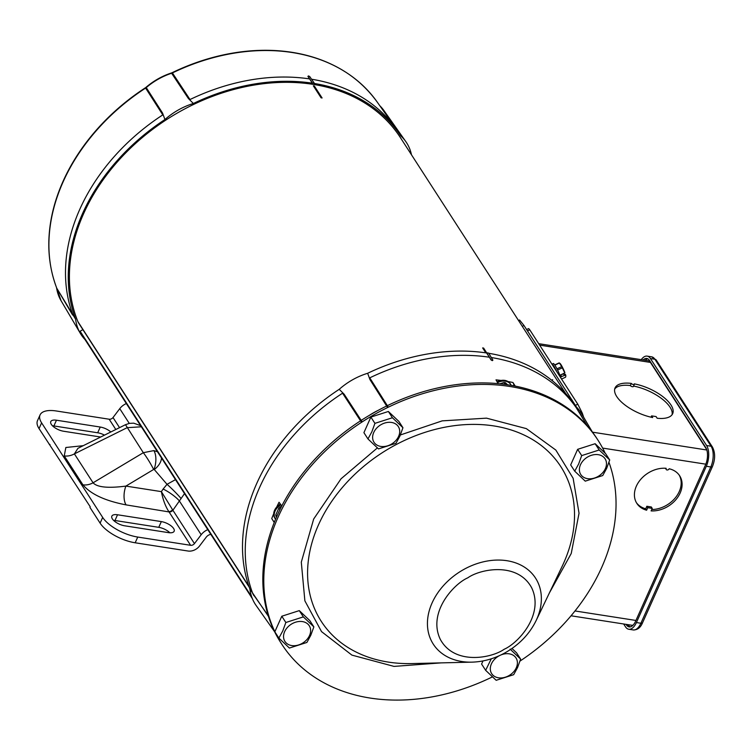 <?xml version="1.0" encoding="UTF-8"?>
<svg xmlns="http://www.w3.org/2000/svg" width="750" height="750" viewBox="0 0 750 750"><rect width="100%" height="100%" fill="white"/><g stroke="black" fill="none" stroke-linecap="round" stroke-linejoin="round"><path stroke-width="1.12" d="M669.159 468.769A25.472 19.397 -32.9 0 1 679.65 475.763A25.472 19.397 -32.9 0 1 680.156 492.994A25.472 19.397 -32.9 0 1 651.103 510.909L652.238 508.387L647.756 507.684L646.622 510.216A25.472 19.397 -32.9 0 1 636.853 503.4A25.472 19.397 -32.9 0 1 640.425 479.719A25.472 19.397 -32.9 0 1 666.169 468.3A1.734 1.322 147.1 0 0 669.159 468.769M651.722 509.531A25.472 19.397 147.1 0 0 679.237 491.578A25.472 19.397 147.1 0 0 679.172 475.059M616.744 396.562A31.556 13.284 24.1 0 0 652.688 417.553L651.609 415.884L656.091 416.578L657.169 418.256A31.556 13.284 24.1 0 0 672.675 413.672A31.556 13.284 24.1 0 0 634.284 383.869A1.734 0.731 -155.9 0 1 634.359 384.319A1.734 0.731 -155.9 0 1 632.962 384.459A1.734 0.731 -155.9 0 1 631.303 383.4A31.556 13.284 24.1 0 0 615.075 387.9A31.556 13.284 24.1 0 0 616.744 396.562M538.706 343.678L648.159 360.741A10.425 5.138 98.9 0 1 650.419 362.409L706.678 449.513M633.216 625.003A10.425 5.138 98.9 0 1 631.641 625.228L571.05 615.788M583.65 417.225A191.044 145.491 147.1 0 0 582.216 413.006L577.828 404.241L575.419 405.3M527.475 330.872L529.781 329.859L577.828 404.241M529.781 329.859L528.694 328.584L526.584 329.503M636.413 502.678A25.472 19.397 147.1 0 0 645.712 508.791L646.622 510.216M647.756 507.684L646.838 506.269L645.712 508.791M652.238 508.387L651.319 506.962L646.838 506.269M631.303 383.4L630.337 385.556A31.556 13.284 24.1 0 0 614.7 389.034M630.337 385.556A1.734 0.731 24.1 0 0 631.997 386.616A1.734 0.731 24.1 0 0 633.394 386.475L634.359 384.319M672.075 414.703A31.556 13.284 24.1 0 0 633.581 386.072M651.019 417.197L651.609 415.884M124.659 525.797A10.134 4.266 -155.9 0 1 112.387 518.925A10.134 4.266 -155.9 0 1 111.844 516.15A10.134 4.266 -155.9 0 1 117.534 514.772L161.334 521.597A10.134 4.266 -155.9 0 1 170.841 525.675A10.134 4.266 -155.9 0 1 174.141 531.253A10.134 4.266 -155.9 0 1 168.459 532.631L124.659 525.797M100.659 437.025L63.581 431.241A10.134 4.266 -155.9 0 1 51.309 424.369A10.134 4.266 -155.9 0 1 50.766 421.594A10.134 4.266 -155.9 0 1 56.456 420.216L100.256 427.041A10.134 4.266 -155.9 0 1 110.822 431.981M207.778 529.641A12.713 9.684 147.1 0 0 201.188 534.731L194.447 543.609A3.478 2.644 -32.9 0 1 190.612 545.297L137.747 537.056A28.95 12.188 -155.9 0 1 102.675 517.416L100.116 523.144L89.934 507.384L90.216 506.766L39.038 428.588A28.95 12.188 -155.9 0 1 37.5 420.647L40.069 414.919A28.95 12.188 24.1 0 0 41.606 422.859L102.675 517.416M137.747 537.056L135.178 542.784L188.044 551.025A10.397 7.922 147.1 0 0 199.537 545.991L206.269 537.112A5.794 4.406 -32.9 0 1 210.816 534.338M126.347 403.566A12.713 9.684 147.1 0 0 119.756 408.656L113.016 417.544A3.478 2.644 -32.9 0 1 109.181 419.222L56.306 410.981A28.95 12.188 24.1 0 0 40.069 414.919M135.178 542.784A28.95 12.188 -155.9 0 1 100.116 523.144M169.866 532.781A10.134 4.266 24.1 0 0 158.766 527.334L114.966 520.5A10.134 4.266 24.1 0 0 113.55 520.35M190.612 545.297L169.059 511.931A3.478 2.644 147.1 0 0 172.894 510.244L194.447 543.609M184.519 493.622L172.894 510.244L161.372 491.625C162.984 499.753 165.45 506.391 168.787 511.537A3.478 2.522 143.5 0 0 172.528 509.747M49.978 444.469L49.219 444.347M104.484 435.131A10.134 4.266 24.1 0 0 97.688 432.778L53.887 425.944A10.134 4.266 24.1 0 0 52.481 425.794M77.925 448.322L74.391 453.891A14.475 11.025 -32.9 0 1 64.247 455.906L65.85 447.497L83.241 445.678M141.347 426.788L127.153 427.678L74.391 453.891L93.066 482.803A14.475 11.025 -32.9 0 1 82.922 484.819L64.247 455.906M161.494 457.978A14.475 8.766 143.6 0 1 154.275 469.537L153.637 469.472A14.475 1.566 -120.9 0 0 143.316 452.7L93.066 482.803C97.172 487.303 108.112 488.4 125.897 486.094A14.475 7.134 -81.1 0 0 126.075 504.881C105.084 500.831 90.694 494.147 82.922 484.819M153.637 469.472L125.897 486.094L161.372 491.625L163.125 489.047A14.475 3.094 -145.8 0 1 179.288 500.831L201.188 534.731M154.275 469.537L167.025 484.322A14.475 1.172 -135.2 0 1 181.022 498.469M163.125 489.047L167.025 484.322L175.491 479.644M78.075 448.247L125.503 424.688L143.316 452.7L153.844 450.6L157.5 451.791M497.55 382.622A11.55 8.794 -32.9 0 1 510.75 384.478L510.244 383.691A11.55 8.794 147.1 0 0 497.091 381.806M510.75 384.478A11.55 8.794 -32.9 0 1 511.238 385.369M507.591 384.788L505.444 382.753A9.844 7.491 147.1 0 0 503.925 382.509L499.856 383.812M503.925 382.509L505.172 384.441M506.672 384.647L505.444 382.753M500.794 655.012A14.475 11.025 -32.9 0 1 514.256 655.997A14.475 11.025 -32.9 0 1 516.3 667.762A14.475 11.025 -32.9 0 1 498.488 677.803A14.475 11.025 -32.9 0 1 491.409 663.881A14.475 11.025 -32.9 0 1 499.5 655.622M510.113 649.134L520.631 659.109L517.566 667.537L513.666 674.691L496.172 680.297L485.644 670.322L491.287 658.8M511.988 648.488L516.581 652.837L520.631 659.109M485.644 670.322L481.594 664.05L482.991 660.938M645.141 360.272A13.022 6.422 98.9 0 1 647.897 358.866M630.272 626.869A13.022 6.422 98.9 0 1 628.228 625.012L628.003 624.666M284.644 631.641A14.475 11.025 -32.9 0 1 302.447 621.591A14.475 11.025 -32.9 0 1 309.525 635.522A14.475 11.025 -32.9 0 1 291.722 645.562A14.475 11.025 -32.9 0 1 284.644 631.641M313.866 626.869L310.791 635.297L306.9 642.45L289.406 648.056L278.878 638.081L282.778 630.928L285.844 622.5L303.337 616.894L313.866 626.869L309.816 620.597L299.288 610.622L303.337 616.894M278.878 638.081L274.828 631.809L281.794 616.228L299.288 610.622M281.794 616.228L285.844 622.5M373.725 432.497A14.475 11.025 -32.9 0 1 391.528 422.447A14.475 11.025 -32.9 0 1 398.606 436.378A14.475 11.025 -32.9 0 1 380.803 446.419A14.475 11.025 -32.9 0 1 373.725 432.497M402.947 427.725L399.872 436.153L395.981 443.306L378.488 448.912L367.959 438.938L371.859 431.784L374.925 423.356L392.419 417.75L402.947 427.725L398.897 421.453L388.369 411.478L392.419 417.75M367.959 438.938L363.909 432.666L370.875 417.084L388.369 411.478M370.875 417.084L374.925 423.356M580.491 464.738A14.475 11.025 -32.9 0 1 598.294 454.688A14.475 11.025 -32.9 0 1 605.381 468.619A14.475 11.025 -32.9 0 1 587.569 478.659A14.475 11.025 -32.9 0 1 580.491 464.738M609.712 459.966L606.647 468.394L602.747 475.547L585.253 481.153L574.725 471.178L578.625 464.025L581.7 455.597L599.194 449.991L609.712 459.966L605.662 453.694L595.134 443.719L599.194 449.991M574.725 471.178L570.675 464.906L577.65 449.325L595.134 443.719M577.65 449.325L581.7 455.597M514.031 385.875A14.475 11.025 147.1 0 0 512.934 382.5L515.259 386.119M276.703 507.038A186.478 142.012 -32.9 0 1 279.037 502.256L281.784 505.969M274.237 522.488L271.744 518.569A186.478 142.012 -32.9 0 1 273.712 513.731M361.041 421.584L342.562 393.197A187.575 142.847 147.1 0 0 259.575 487.537A187.575 142.847 147.1 0 0 252.834 593.775L268.209 615.656M387.122 406.753L369.966 379.613L367.65 373.284A59.466 45.291 147.1 0 0 339.216 389.325A187.575 142.847 147.1 0 0 256.819 483.281A187.575 142.847 147.1 0 0 249.891 589.003A59.466 45.291 147.1 0 0 256.116 605.484L274.631 631.772M268.425 616.341L249.891 589.003M253.969 595.763L252.834 593.775M498.122 383.644L496.003 379.856A186.478 142.012 -32.9 0 1 501.075 380.456M273.047 520.613A14.475 11.025 147.1 0 0 274.462 521.925M706.838 450L592.472 432.169L581.578 413.709A59.466 45.291 147.1 0 0 574.969 405.609L587.231 425.738M586.894 425.363L579.263 412.247M508.022 381.544A186.478 142.012 -32.9 0 1 512.934 382.5M578.016 410.325A187.575 142.847 147.1 0 0 491.316 357.525M492.844 360.216L492.319 360.647L491.053 359.934L489.384 357.225A187.575 142.847 147.1 0 0 369.759 377.85L387.844 406.453M369.966 379.613L369.759 377.85M339.216 389.325L344.137 394.191L361.669 421.106M342.562 393.197L344.137 394.191M574.969 405.609A187.575 142.847 147.1 0 0 488.756 353.306M492.881 360.122L492.366 360.544L492.881 360.122L488.634 353.091A187.791 143.006 147.1 0 0 486.656 352.781L486.572 352.959A187.575 142.847 147.1 0 0 367.65 373.284M489.384 357.225L486.572 352.959M492.272 360.637L491.1 359.841L483.628 348.075A186.328 141.891 -32.9 0 0 482.634 347.925L485.813 352.847M518.531 320.522L519.544 319.997L523.978 325.472L576.459 407.044M280.369 504.056A11.55 8.794 147.1 0 0 274.575 510.291A11.55 8.794 147.1 0 0 274.809 518.1L275.316 518.888A11.55 8.794 -32.9 0 1 275.091 511.078A11.55 8.794 -32.9 0 1 280.931 504.816M281.55 506.419L280.2 506.85A9.844 7.491 147.1 0 0 278.869 508.003L275.803 514.847A9.844 7.491 147.1 0 0 276 516.234L276.516 517.031M276.797 516.384L275.803 514.847M278.869 508.003L279.938 509.644M280.828 507.834L280.2 506.85M400.387 434.962L442.2 420.863L486.525 418.153L526.331 428.616L555.844 450.075L573.131 478.275L579.038 513.244L571.238 553.481L549.375 592.959M605.212 453.272A188.156 143.287 147.1 0 0 597.966 440.156L596.991 438.656A188.156 143.287 147.1 0 0 434.513 388.697A188.156 143.287 147.1 0 0 277.181 515.522A188.156 143.287 147.1 0 0 280.894 642.825L281.869 644.334A188.156 143.287 147.1 0 0 492.356 676.912M520.022 661.069A188.156 143.287 147.1 0 0 601.678 567.469A188.156 143.287 147.1 0 0 608.972 462.338M597.966 440.156A188.156 143.287 147.1 0 0 435.487 390.206A188.156 143.287 147.1 0 0 278.156 517.022A188.156 143.287 147.1 0 0 274.856 631.734M441.131 662.878L394.041 666.403L351.9 655.106L321.525 631.613L304.875 600.834L301.303 562.172L313.678 519.009L341.025 478.809L377.344 447.938M275.1 632.231A188.156 143.287 147.1 0 0 281.869 644.334M551.953 364.181A9.694 1.172 65.3 0 1 552.028 364.116A9.694 1.172 65.3 0 1 553.65 365.859A9.694 1.172 65.3 0 1 556.734 371.578M560.962 378.131A9.694 1.172 -114.7 0 0 554.953 365.259A9.694 1.172 -114.7 0 0 553.331 363.516L552.028 364.116M560.578 377.006L561.469 376.594A7.875 0.947 -114.7 0 0 561.103 375.544L560.184 375.966M561.103 375.544L560.784 374.803L564.778 372.966L562.341 367.828L557.578 370.022M562.341 367.828A7.875 0.947 -114.7 0 0 561.722 366.628L556.969 368.812M561.722 366.628L559.406 363.038L554.869 365.119M559.406 363.038A7.875 0.947 -114.7 0 0 559.294 362.953A7.875 0.947 -114.7 0 0 559.144 362.887L554.728 364.913M565.828 376.209A7.153 0.863 -114.7 0 0 565.837 376.163L565.556 377.213L561.553 379.05M565.837 376.163A7.153 0.863 -114.7 0 0 565.828 375.844L565.491 375.056L561.469 376.594M564.778 372.966L564.862 372.628A7.153 0.863 -114.7 0 0 564.038 370.622A7.153 0.863 -114.7 0 0 560.972 364.65A7.153 0.863 -114.7 0 0 559.978 363.422L559.294 362.953M565.828 375.844A7.153 0.863 -114.7 0 0 565.575 374.719L565.491 375.056M561.6 374.428L563.784 374.034L564.234 374.728L565.275 374.25L565.575 374.719M564.45 374.634A6.309 0.759 65.3 0 1 563.728 373.453M563.475 373.566L563.775 374.034M322.087 97.978A186.328 141.891 147.1 0 0 321.084 97.819L313.35 85.847A186.328 141.891 -32.9 0 1 314.344 85.997L322.087 97.978M565.678 393.516L400.331 137.531A186.328 141.891 147.1 0 0 239.428 88.059A186.328 141.891 147.1 0 0 83.625 213.656A186.328 141.891 147.1 0 0 77.878 321.581L248.991 586.491M249.216 587.137L78.656 323.091A15.516 11.822 -32.9 0 1 77.878 321.581M313.978 86.822L314.344 85.997M483.263 348.9L483.628 348.075M82.894 329.644L80.109 331.219L81.712 334.369A15.15 11.541 147.1 0 0 82.162 335.156L252.384 598.688M251.691 596.859L80.109 331.219M641.269 359.672A15.113 7.444 98.9 0 1 647.147 356.119A15.113 7.444 98.9 0 1 650.419 358.538L706.603 445.528A15.113 7.444 98.9 0 1 706.322 466.266L636.413 622.547A15.113 7.444 98.9 0 1 628.772 629.25A15.113 7.444 98.9 0 1 625.509 626.831L623.672 623.991M626.062 624.366L626.381 624.862A12.741 6.281 -81.1 0 0 629.138 626.906A12.741 6.281 -81.1 0 0 635.578 621.253L705.487 464.972A12.741 6.281 -81.1 0 0 705.722 447.497L649.538 360.506A12.741 6.281 -81.1 0 0 646.781 358.463A12.741 6.281 -81.1 0 0 643.106 359.953M345.122 71.803A186.019 141.656 147.1 0 0 285.609 51.45A186.019 141.656 147.1 0 0 172.2 72.656L171.431 72.966A57.703 43.941 147.1 0 0 146.091 87.263L145.416 87.769A186.019 141.656 147.1 0 0 56.006 199.753A186.019 141.656 147.1 0 0 50.091 262.378M84.994 339.544A59.466 45.291 -32.9 0 1 80.325 333.347A59.466 45.291 -32.9 0 1 75.628 319.209L56.616 287.972A1.734 1.059 171.6 0 1 56.522 287.719A1.734 1.059 171.6 0 1 56.522 287.55M73.069 315.469A187.575 142.847 -32.9 0 1 162.797 114.881L145.612 88.069A186.244 141.834 -32.9 0 0 56.456 287.372A1.734 1.116 159.2 0 1 56.409 287.259L61.059 300.694A57.938 44.119 -32.9 0 1 56.616 287.972L72.366 314.606M145.416 87.769L146.25 87.591L162.534 113.034L162.797 114.881M162.534 113.034L164.944 119.531A59.466 45.291 -32.9 0 1 193.378 103.491L188.362 98.466L171.431 72.966M146.091 87.263L146.25 87.591A57.938 44.119 -32.9 0 1 171.694 73.238L172.425 72.938L189.994 99.544L188.362 98.466M311.559 79.219A187.575 142.847 -32.9 0 1 396.178 128.953A187.575 142.847 -32.9 0 1 398.25 132.019L400.697 135.816A59.466 45.291 -32.9 0 1 405.797 141.572A59.466 45.291 -32.9 0 1 411.478 154.791M189.994 99.544A187.575 142.847 -32.9 0 1 309.619 78.919L307.922 76.416L308.428 76.031M397.247 130.509L397.659 131.091M75.628 319.209A187.575 142.847 -32.9 0 1 164.944 119.531M193.378 103.491A187.575 142.847 -32.9 0 1 312.3 83.166L312.384 82.987A187.791 143.006 -32.9 0 1 314.363 83.297L314.278 83.475A187.575 142.847 -32.9 0 1 400.697 135.816M312.3 83.166L309.619 78.919M312.384 82.987L307.969 76.322L308.475 75.928A187.547 142.828 147.1 0 1 308.522 75.928L309.75 76.603L314.363 83.297M307.922 76.416L308.475 75.928M635.934 620.456L575.006 610.959M705.825 464.175L602.625 448.087M539.653 345.141L650.419 362.409M582.216 413.006L581.372 413.372M169.059 511.931L126.075 504.881M115.819 429.497L109.181 419.222M39.038 428.588L41.606 422.859M113.016 417.544L119.541 427.641M119.756 408.656L129.272 423.394M117.534 514.772L114.966 520.5M161.334 521.597L158.766 527.334M53.887 425.944L56.456 420.216M100.256 427.041L97.688 432.778M153.844 450.6A14.475 7.134 98.9 0 1 154.022 469.387M378.356 410.259A57.938 44.119 147.1 0 0 369.262 415.387M571.444 400.603L572.231 400.172M523.978 325.472L522.319 326.381M562.041 566.578A142.584 108.581 147.1 0 0 563.644 563.119A142.584 108.581 147.1 0 0 536.766 442.247A142.584 108.581 147.1 0 0 391.716 447.009A142.584 108.581 147.1 0 0 318.469 524.897A142.584 108.581 147.1 0 0 411.872 663.572L471.947 662.147A60.863 46.35 -32.9 0 1 432.075 602.953A60.863 46.35 -32.9 0 1 463.341 569.709A60.863 46.35 -32.9 0 1 525.253 567.675A60.863 46.35 -32.9 0 1 536.728 619.266A60.863 46.35 -32.9 0 1 536.044 620.747L562.041 566.578M504.15 649.275C491.512 658.256 454.359 665.419 440.287 639.319C427.462 612.525 453.703 583.922 467.803 577.819C480.431 568.837 517.584 561.675 531.656 587.775C544.491 614.569 518.241 643.172 504.15 649.275M252.291 598.453L81.712 334.369M650.419 358.538L654.891 359.241A2.897 2.203 -32.9 0 1 656.25 360.066L651.628 356.822A15.113 7.444 98.9 0 1 654.891 359.241L711.084 446.231A2.897 2.203 -32.9 0 1 712.444 447.056L656.25 360.066M706.603 445.528L711.084 446.231A15.113 7.444 98.9 0 1 710.803 466.969A2.897 1.219 24.1 0 0 712.425 466.575C715.341 459.253 715.341 452.747 712.444 447.056M706.322 466.266L710.803 466.969L640.894 623.241A2.897 1.219 24.1 0 0 642.516 622.847L712.425 466.575M636.413 622.547L640.894 623.241A15.113 7.444 98.9 0 1 633.253 629.944C637.434 630.019 640.519 627.647 642.516 622.847M626.381 624.862L628.331 625.163M56.006 199.753C46.266 231.056 46.397 260.222 56.409 287.259A1.734 1.116 159.2 0 1 56.372 287.137M285.609 51.45C325.856 56.587 356.409 73.472 377.25 102.103A186.244 141.834 -32.9 0 0 172.425 72.938L172.2 72.656M379.809 105.741A57.938 44.119 -32.9 0 1 383.953 110.578L379.659 105.572M665.466 468.253L666.225 469.434M125.503 424.688L129.375 423.375L133.697 423.169L140.616 425.653M471.947 662.147C483.544 661.791 494.747 658.584 505.547 652.547C519.272 644.653 529.444 634.05 536.044 620.747M551.859 380.091L552.703 379.706M647.147 356.119L651.628 356.822M628.772 629.25L633.253 629.944M61.059 300.694L80.325 333.347M377.25 102.103L396.178 128.953M383.953 110.578L405.797 141.572"/></g></svg>
